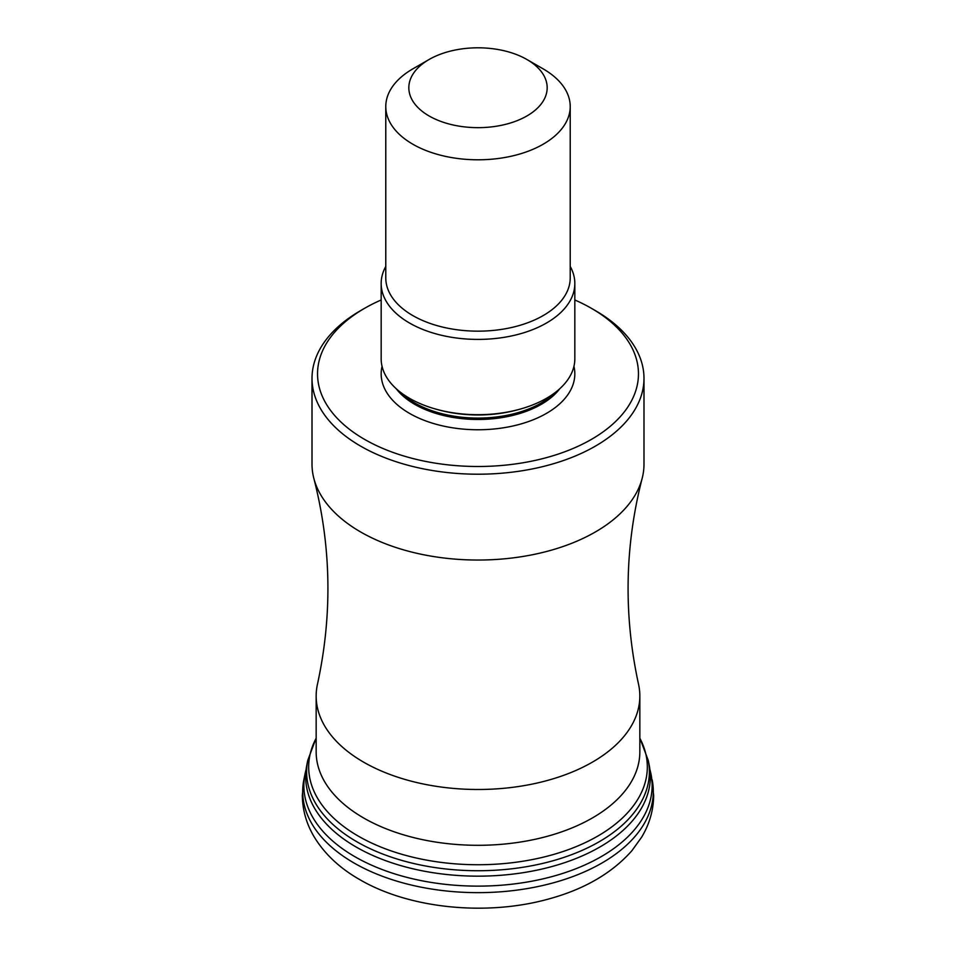 <?xml version="1.0" encoding="UTF-8"?>
<svg xmlns="http://www.w3.org/2000/svg" width="956" height="956" viewBox="0 0 956 956"><rect width="100%" height="100%" fill="white"/><g stroke="black" fill="none" stroke-linecap="round" stroke-linejoin="round"><path stroke-width="1.43" d="M306.075 769.592A174.135 100.535 0 0 0 305.024 773.978A174.135 100.535 0 0 0 354.867 856.684A174.135 100.535 0 0 0 553.835 876.09A174.135 100.535 0 0 0 650.976 773.978A174.135 100.535 0 0 0 649.925 769.592M648.24 760.379L649.208 765.182A172.355 99.508 180 0 1 649.901 769.484A172.355 99.508 180 0 1 549.652 867.152A172.355 99.508 180 0 1 356.134 847.016A172.355 99.508 180 0 1 306.099 769.484A172.355 99.508 180 0 1 306.792 765.182L307.76 760.379A171.375 98.946 0 0 0 307.76 760.379A171.375 98.946 0 0 0 356.815 841.746A171.375 98.946 0 0 0 552.616 860.866A171.375 98.946 0 0 0 648.24 760.379A171.375 98.946 0 0 0 648.228 760.355L639.839 738.02M316.161 696.052L316.161 751.87A161.839 93.437 0 0 0 324.108 780.777A161.839 93.437 0 0 0 363.567 817.942A161.839 93.437 0 0 0 631.892 780.777A161.839 93.437 0 0 0 639.839 751.87L639.839 696.052A161.839 93.437 180 0 1 539.937 782.378A161.839 93.437 180 0 1 363.567 762.123A161.839 93.437 180 0 1 316.161 696.052A161.839 93.437 180 0 1 317.488 684.09C332.509 614.935 331.302 546.414 313.879 478.526A165.986 95.839 0 0 0 360.627 531.966A165.986 95.839 0 0 0 529.851 555.245A165.986 95.839 0 0 0 642.121 478.526A165.986 95.839 0 0 0 643.986 464.21L643.986 378.373A165.986 95.839 180 0 1 541.526 466.91A165.986 95.839 180 0 1 360.627 446.129A165.986 95.839 180 0 1 360.484 446.058A165.986 95.839 180 0 1 312.015 378.373A165.986 95.839 180 0 1 360.627 310.604L364.535 308.346A160.453 92.636 0 0 0 364.403 439.282A160.453 92.636 180 0 0 364.535 439.354A160.453 92.636 0 0 0 591.394 439.401A160.453 92.636 0 0 0 591.597 308.43A160.453 92.636 180 0 0 591.465 308.346L595.373 310.604A165.986 95.839 180 0 1 595.516 310.688A165.986 95.839 180 0 1 643.986 378.373M642.121 478.526C624.698 546.414 623.491 614.935 638.512 684.09A161.839 93.437 180 0 1 639.839 696.052M312.015 378.373L312.015 464.21A165.986 95.839 0 0 0 313.879 478.526M595.373 310.604L591.465 308.346A160.453 92.636 0 0 0 574.831 299.981M381.169 299.981A160.453 92.636 0 0 0 364.535 308.346M381.169 283.502L381.169 358.799A96.831 55.902 0 0 0 409.526 398.317A96.831 55.902 0 0 0 436.82 409.383A96.831 55.902 0 0 0 519.18 409.383A96.831 55.902 0 0 0 574.831 358.799L574.831 283.502A96.831 55.902 180 0 1 515.057 335.15A96.831 55.902 180 0 1 409.526 323.032A96.831 55.902 180 0 1 381.169 283.502A96.831 55.902 180 0 1 385.782 266.449M570.218 266.449A96.831 55.902 180 0 1 574.831 283.502M526.911 59.499L543.211 68.904A92.218 53.237 180 0 1 543.283 68.952A92.218 53.237 180 0 1 570.218 106.558A92.218 53.237 180 0 1 513.288 155.744A92.218 53.237 180 0 1 412.789 144.201A92.218 53.237 180 0 1 412.717 144.153A92.218 53.237 180 0 1 385.782 106.558A92.218 53.237 180 0 1 412.789 68.904L429.089 59.499A69.167 39.925 180 0 1 526.911 59.499A69.167 39.925 180 0 1 526.899 115.975A69.167 39.925 180 0 1 429.089 115.963A69.167 39.925 180 0 1 429.089 59.499M639.839 738.235A169.332 97.763 180 0 1 565.331 850.732A169.332 97.763 180 0 1 358.273 836.106A169.332 97.763 180 0 1 316.161 738.235M652.135 779.726A175.306 101.217 180 0 1 554.361 882.543A175.306 101.217 180 0 1 354.043 863.005A175.306 101.217 180 0 1 303.865 779.726L302.323 795.368C302.502 810.15 306.494 824.072 314.321 837.109C324.741 854.09 339.81 868.215 359.516 879.472C409.574 908.869 487.058 916.326 549.079 898.879C584.475 889.188 612.103 873.103 631.964 850.625L641.679 837.109C649.506 824.072 653.498 810.15 653.677 795.368L650.976 773.978M382.053 366.327A96.831 55.902 0 0 0 409.526 413.386A96.831 55.902 0 0 0 521.008 423.938A96.831 55.902 0 0 0 573.947 366.327M396.154 388.662A89.446 51.648 0 0 0 414.749 404.352A89.446 51.648 0 0 0 559.846 388.662M555.149 392.581A89.446 51.648 180 0 1 414.749 402.954A89.446 51.648 180 0 1 400.851 392.581M436.82 409.383L438.744 409.909A92.29 53.285 0 0 0 517.256 409.909L519.18 409.383M385.782 106.558L385.782 277.909A92.218 53.237 0 0 0 412.789 315.564A92.218 53.237 0 0 0 513.288 327.107A92.218 53.237 0 0 0 570.218 277.909L570.218 106.558M316.161 738.02L307.772 760.355M305.024 773.978L303.865 779.726"/></g></svg>
